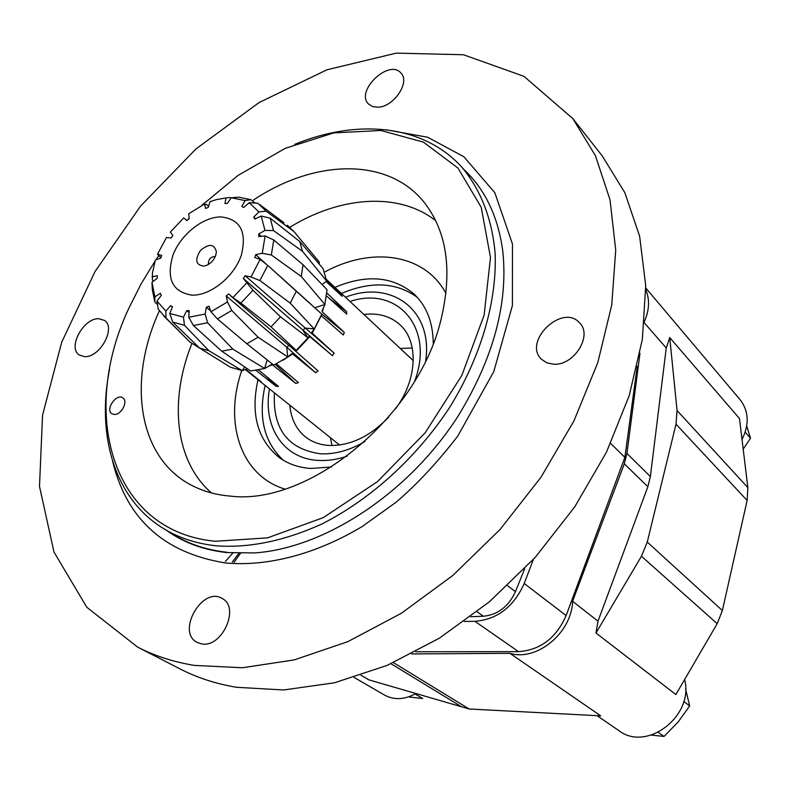 <?xml version="1.0" encoding="UTF-8"?>
<svg xmlns="http://www.w3.org/2000/svg" width="790" height="790" viewBox="0 0 790 790"><rect width="100%" height="100%" fill="white"/><g stroke="black" fill="none" stroke-linecap="round" stroke-linejoin="round"><path stroke-width="1.19" d="M409.388 697.047L422.68 698.518L415.115 693.995M685.572 689.018L689.68 705.944L683.775 701.402M689.68 705.944L678.067 722.1L664.025 736.438L658.287 732.34M664.025 736.438L651.365 735.095M746.728 425.938L750.5 438.253L745.197 432.14M750.5 438.253L743.193 449.145M669.742 337.587L677.05 410.504L676.003 424.181L647.267 542.078L641.46 556.239L595.976 633.007L675.875 694.548L717.182 623.675L722.376 610.532L747.133 500.455L747.854 487.608L739.489 418.562L669.742 337.587L666.256 347.975L650.368 476.538L647.859 486.729L597.99 621.187L572.592 601.279C571.822 632.76 536.746 661.664 509.945 653.34L600.736 715.858L469.132 708.995L393.459 662.642M361.02 675.252L368.891 679.864L469.132 708.995M645.766 287.975L740.151 399.76C748.831 411.106 749.463 424.339 742.027 439.477M415.935 693.531C404.569 699.743 394.091 700.246 384.483 695.062L354.137 677.445M684.614 679.558C694.41 715.73 646.763 752.376 618.916 730.641L597.092 715.671M461.567 706.793L391.001 663.728M639.979 353.298L626.934 453.44L624.307 463.829L572.592 601.279M509.945 653.34L411.63 653.913M666.256 347.975L644.373 322.922M645.795 289.762C649.963 299.647 649.36 310.559 643.988 322.488M597.99 621.187L595.976 633.007M319.219 264.077L319.279 262.092L293.929 231.519L287.293 225.219M319.279 262.092L317.452 259.841M323.08 268.59L326.586 280.954L302.481 251.279L299.785 241.543L323.08 268.59M282.938 360.25L292.636 353.979L315.694 372.762L318.034 370.905L295.282 350.859L296.132 350.316L271.039 326.863L280.48 316.839L308.011 337.844L309.117 336.194L309.799 336.659L332.432 355.668L243.3 278.416L252.978 290.226L280.48 316.839M296.191 350.375L308.011 337.844M287.846 357.011L273.735 365.128L246.875 343.769L258.093 337.231L287.846 357.011L291.688 353.723L292.636 353.979M314.252 329.025L290.216 303.123L296.319 291.263L321.826 314.134L314.252 329.025L311.774 332.462L312.238 333.202L320.898 316.405M264.66 368.515L250.558 370.974L221.723 351.155L232.862 349.121L264.66 368.515L271.237 364.694L272.471 364.862L295.845 383.525L275.325 364.387M242.214 370.629L230.364 367.162L199.613 348.054L208.916 350.73L242.214 370.629L247.428 368.851M163.797 316.059L189.985 342.08L212.401 356.023M327.04 289.703L324.887 304.506L301.257 276.47L303.064 264.739L327.04 289.703M323.416 307.972L322.379 311.941L344.213 332.313L343.877 333.736L343.354 335L321.184 315.714M332.432 355.668L334.18 353.189L312.238 333.202M295.904 351.382L309.799 336.659M295.845 383.525L298.413 382.587L277.152 364.466M269.42 365.81L272.471 364.862M256.069 370.441L276.115 386.32L278.485 386.428L258.587 370.006M245.453 369.562L261.401 381.965L245.828 369.424M326.635 280.894L341.053 294.473L342.169 296.349L326.468 281.852M326.922 293.09L346.593 311.655L346.731 314.124L326.606 296.033M295.292 350.859L291.075 347.254L296.132 350.316M322.379 311.941L322.034 310.825L324.957 304.575M293.929 231.519L266.161 211.177L257.826 203.228L249.235 202.704L258.863 211.927L253.748 217.112L254.834 219.037L261.214 216.055L270.19 218.178L299.785 241.543M302.481 251.279L273.478 230.561L270.19 218.178M255.19 203.03L250.805 199.653L238.827 197.204L231.243 197.737L245.117 200.591L241.839 206.457L243.745 207.444L249.235 202.704M230.858 198.241L229.949 197.49L226.019 197.905L216.233 199.663L210.041 201.667L208.244 207.405L205.657 208.501L204.492 204.027L188.741 213.734L189.185 218.642L186.815 220.588L183.665 217.912L170.373 232.112L172.901 235.44L171.094 237.958L166.483 237.504L157.516 254.182L158.899 255.832M208.511 206.269L206.763 204.728L204.492 204.027M157.516 254.182L161.723 255.397L160.726 258.132L155.373 260.038L152.411 273.054L152.411 280.223L153.388 281.102M156.963 301.079L165.861 311.033L165.959 317.926L158.296 309.315L156.963 301.079L161.318 295.332L160.35 293.347L154.909 296.803L151.986 282.316L152.282 289.515L154.8 302.027L157.496 304.604M165.959 317.926L189.985 342.08M199.613 348.054L172.655 322.043L184.455 325.322L208.916 350.73M221.723 351.155L193.412 325.529L207.582 322.784L232.862 349.121M246.875 343.769L217.428 318.923L231.737 310.46L258.093 337.231M271.039 326.863L240.871 303.093L252.978 290.226M290.216 303.123L259.88 280.539L267.771 265.371L296.319 291.263M301.257 276.47L271.335 254.963L273.775 239.992L303.064 264.739M266.161 211.177L258.863 211.927M273.478 230.561L264.956 230.404L261.214 216.055M250.805 199.653L245.117 200.591M154.909 296.803L154.8 302.027M172.655 322.043L169.801 313.433L183.468 317.175L184.455 325.322M193.412 325.529L188.741 317.274L205.153 314.045L207.582 322.784M217.428 318.923L210.94 311.764L227.51 301.928L231.737 310.46M240.871 303.093L232.882 297.593L246.905 282.682M259.88 280.539L250.963 276.984L260.137 259.416L267.771 265.371M271.335 254.963L262.24 253.294L265.124 235.963L273.775 239.992M173.02 254.953C165.969 278.554 172.279 291.954 191.931 295.154C210.338 295.835 233.939 276.925 241.256 255.437C247.191 231.845 240.338 219.008 220.716 216.904C202.724 216.983 180.792 234.571 173.02 254.953M151.986 282.316L157.259 278.238L157.289 275.69L152.055 276.836M172.348 307.043L170.64 305.671L165.861 311.033M170.64 305.671L172.477 306.787L169.801 313.433M188.958 312.425L186.746 310.638L183.468 317.175M186.746 310.638L189.195 310.677L188.741 317.274M210.446 310.697L206.299 307.271L205.153 314.045M206.299 307.271L208.985 306.204L210.94 311.764M315.694 372.762L286.75 347.215L226.226 295.954L227.51 301.928M226.226 295.954L228.715 293.939L232.882 297.593M243.3 278.416L245.186 275.769L250.963 276.984M262.24 253.294L255.733 254.656L254.745 257.5L260.137 259.416M264.956 230.404L258.695 234.018L258.765 236.605L265.124 235.963M226.019 197.905L224.943 203.504L227.372 203.435L231.243 197.737M415.747 651.76L518.536 651.661C540.35 650.081 556.209 638.043 566.124 615.558L624.89 457.351L637.244 366.284M464.273 621.454L474.938 621.325C497.325 619.439 513.747 606.838 524.214 583.504L533.359 559.468M610.64 443.388L624.89 457.351M234.126 562.223L240.683 553.02M215.67 255.634L216.401 251.832C214.288 243.784 208.975 243.33 200.453 250.46C194.567 259.9 195.742 265.114 203.978 266.112C209.34 264.867 213.231 261.372 215.67 255.634M215.384 256.375C210.505 256.859 208.175 259.554 208.392 264.453M265.628 263.584L255.733 254.656M261.085 236.22L258.695 234.018M334.18 353.189L245.186 275.769M255.447 218.692L253.748 217.112M344.213 332.313L321.115 313.472M341.053 294.473L337.33 291.885M259.594 380.849L258.409 379.556M276.115 386.32L266.003 376.099M346.593 311.655L328.285 297.553M252.306 200.808C314.203 158.76 389.401 156.45 425.425 203.978C447.318 233.208 452.463 271.918 440.869 320.118C418.019 416.666 308.604 505.946 230.443 496.12C216.717 494.994 204.284 491.647 193.145 486.077C137.964 459.079 126.953 381.293 159.343 310.895M114.175 414.464L111.884 413.743C104.932 409.654 116.456 393.005 122.845 397.903C128.572 401.192 121.245 415.224 114.175 414.464M201.865 205.331L238.017 175.439L285.111 148.401L333.716 132.908L380.889 130.488L423.41 142.131L457.933 168.023L481.199 207.237L490.491 257.52L484.102 315.21L461.814 375.467L425.188 432.752L377.482 481.633L323.238 517.638L267.573 537.862L215.394 541.269C110.827 531.561 79.296 412.183 129.175 307.616L141.045 284.005L155.008 261.174M155.946 259.772L158.741 255.703M187.299 220.183L189.096 218.247M211.513 492.96C174.817 461.291 168.892 400.313 191.98 343.324M289.841 227.263C340.283 196.216 398.762 191.694 435.705 220.686M284.864 489.079C240.535 475.6 223.669 422.65 241.74 370.559M324.532 272.106C371.458 246.283 424.724 253.462 445.975 293.416M331.504 466.989L310.825 468.47C298.788 467.631 288.36 464.056 279.522 457.746C257.53 440.01 250.361 414 257.994 379.714M334.921 287.372C366.57 274.021 392.995 276.293 414.207 294.186C426.649 306.135 432.999 322.547 433.256 343.433M283.294 460.224C264.097 442.203 258.034 417.268 265.114 385.411M341.438 293.475C370.984 280.894 396.294 282.198 417.357 297.405M347.106 456.225C337.093 459.553 327.475 460.955 318.251 460.422C283.156 458.753 262.685 426.442 269.459 388.897M345.467 297.238C390.813 279.265 433.354 309.65 425.682 360.813M364.97 441.501C349.694 450.399 334.822 454.497 320.355 453.786C287.787 449.115 272.481 428.812 274.436 392.877M350.019 301.494C397.054 285.447 434.994 327.643 414.651 381.155M388.641 417.189C370.095 436.465 350.306 445.896 329.252 445.471C320.355 444.948 312.682 442.291 306.234 437.492C296.487 429.918 291.026 419.154 289.841 405.201M363.904 314.479C378.114 312.771 389.964 316.04 399.454 324.285C418.957 340.895 417.663 379.664 395.326 409.052M331.988 445.54L330.437 437.7M400.234 348.449L412.291 348.015M239.084 552.99L232.309 562.085M524.649 568.78L515.465 591.651C508.543 606.572 497.858 614.778 483.391 616.249L470.682 616.713M572.799 118.569L602.306 155.976L624.841 192.681L639.643 236.299L645.707 285.713L642.339 339.453L629.196 395.672L606.434 452.245L574.705 506.923L535.176 557.454L489.405 601.792L439.319 638.221L386.972 665.457L334.447 682.787L283.699 689.976L236.417 687.28C215.868 683.814 197.046 677.682 179.972 668.883L137.608 647.099L86.791 607.253L53.977 552.022L39.5 486.413L42.561 415.106L61.689 342.268L95.037 271.533L140.561 206.101L196.048 148.866L259.071 102.562L326.892 69.806L396.284 53.127L463.454 54.747L523.948 76.344L572.799 118.569L595.384 155.591L610.028 199.801L615.726 250.134L611.746 305.059L597.773 362.699L573.955 420.873L540.982 477.239L500.08 529.458L452.897 575.396L401.419 613.238L347.778 641.678L294.127 659.927L242.471 667.748L194.538 665.417C173.741 662.05 154.761 655.937 137.608 647.099M98.819 318.716C83.463 317.807 67.229 347.916 79.326 355.056L84.589 356.636C99.866 357.87 116.377 327.613 104.458 320.414L98.819 318.716M378.38 107.183L372.742 106.65L368.505 104.023C354.977 91.107 389.174 58.43 400.994 73.085C410.326 82.032 394.121 106.522 378.38 107.183M553.83 364.229L547.045 362.936L541.634 359.42C522.259 341.774 562.411 302.916 579.564 322.843C592.925 335.345 574.192 365.622 553.83 364.229M201.618 643.899L197.184 642.438C175.894 632.109 202.526 585.716 222.247 598.534C240.348 607.372 221.97 648.215 201.618 643.899M294.729 144.353C357.268 118.609 423.094 124.484 461.637 166.976C480.429 189.087 492.16 218.623 495.132 253.58C496.979 301.257 481.12 356.478 449.787 407.196C417.001 457.262 370.836 499.221 321.965 523.958C284.686 540.864 249.502 548.161 216.411 545.831C196.582 543.708 179.044 538 163.777 528.707C114.678 499.033 96.281 435.567 109.553 369.236M233.119 552.743L225.446 561.364M717.182 623.675L641.46 556.239M647.859 486.729L624.307 463.829M747.854 487.608L677.05 410.504M650.368 476.538L626.934 453.44M747.133 500.455L676.003 424.181M722.376 610.532L647.267 542.078M474.938 621.325L518.536 651.661M524.214 583.504L566.124 615.558M314.835 307.754L324.887 304.506M322.202 284.598L326.586 280.954M307.942 337.784L303.044 330.566L304.831 328.048L314.193 328.956M288.962 345.457L286.75 347.215L287.777 356.962M264.581 368.466L267.198 360.013M242.135 370.579L244.791 367.064M318.469 263.208L319.209 262.013M464.066 169.633C485.267 189.61 498.184 216.855 502.815 251.378C508.237 303.508 493.394 358.314 458.289 415.777C408.815 493.296 324.443 548.25 254.508 552.931L226.661 552.556C203.593 549.978 183.655 542.661 166.858 530.584M226.73 552.22C206.97 550.057 189.452 544.33 174.195 535.047L163.777 528.707M507.536 585.686L515.465 591.651M477.091 611.806L483.391 616.249M318.686 261.322L303.459 243.004M413.298 360.665L326.408 279.423M339.572 445.007L245.344 369.592M259.841 204.679L283.966 222.741M311.596 304.831L277.428 274.031M291.075 347.254L231.045 296.23M160.943 257.54L158.83 255.772M186.924 220.489L185.571 219.304M112.684 461.469C126.736 519.237 164.34 553.069 225.496 562.964C267.454 566.766 315.911 554.304 362.274 526.476L395.899 502.391C416.745 484.596 437.344 462.525 457.706 436.179L493.76 371.685L512.414 305.473L512.463 244.011L494.836 192.701L463.819 156.706L427.597 137.223L385.856 129.738M461.637 166.976L469.853 175.982"/></g></svg>
